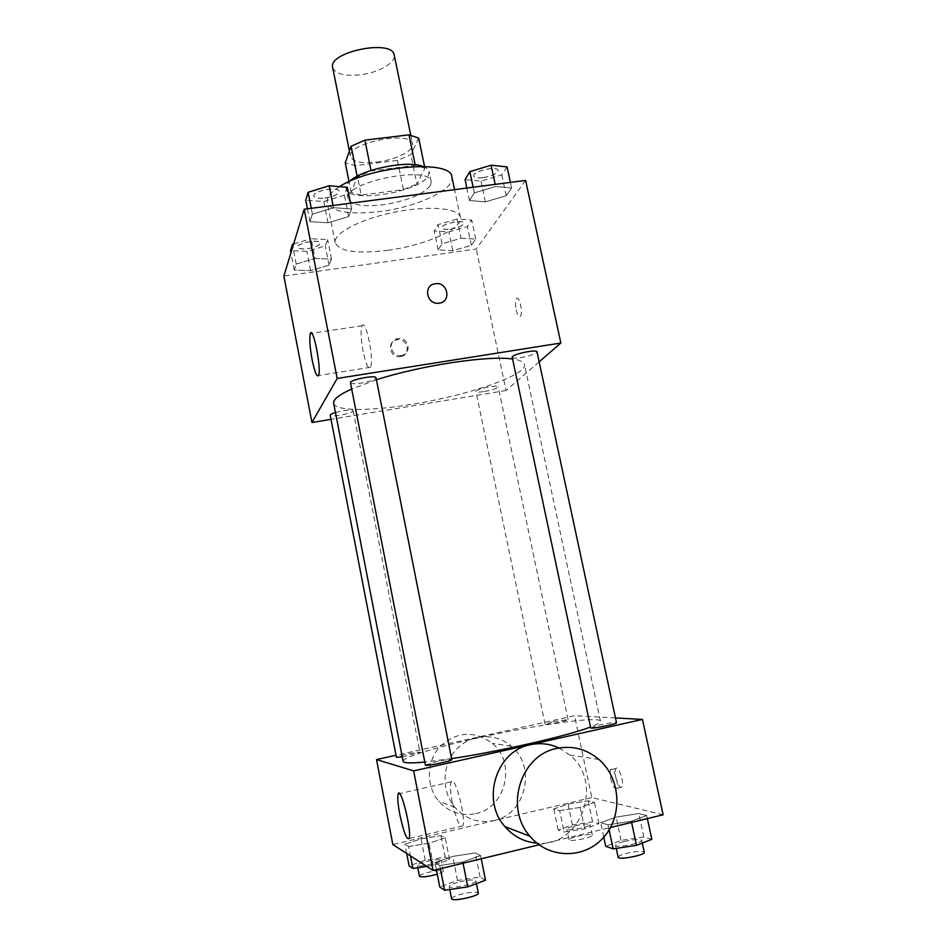<?xml version="1.0" encoding="UTF-8"?>
<svg xmlns="http://www.w3.org/2000/svg" width="947" height="947" viewBox="0 0 947 947"><rect width="100%" height="100%" fill="white"/><g stroke="black" fill="none" stroke-linecap="round" stroke-linejoin="round"><path stroke-width="0.71" stroke-dasharray="4.74 3.55" d="M332.681 67.58C335.108 73.736 343.939 76.186 359.162 74.92C377.77 73.12 396.296 62.833 394.212 55.068M376.835 162.079C395.538 159.96 414.419 150.585 412.584 143.991C411.59 130.011 345.986 143.364 350.52 156.622C352.769 161.807 361.541 163.63 376.835 162.079M418.669 138.096L410.856 154.669L397.444 160.41L355.303 165.642L345.264 162.766M424.54 166.435L424.931 168.353L416.917 184.061L410.856 154.669M397.444 160.41L403.422 189.637L361.209 195.094L355.303 165.642M403.422 189.637L416.917 184.061M424.931 168.353L415.165 164.754M361.209 195.094L351.207 192.501L357.256 176.876L371.106 170.945L415.295 165.394M422.895 166.388C426.564 167.714 428.648 169.477 429.121 171.679L428.458 175.349C421.356 192.123 347.573 204.114 346.117 188.571C345.702 186.346 346.922 183.919 349.786 181.268M430.53 185.316L431.205 181.717C430.305 164.529 342.234 182.451 348.117 198.621C351.053 204.99 362.737 207.038 383.18 204.765C407.601 200.859 423.38 194.372 430.53 185.316M357.256 176.876L357.137 176.26M351.207 192.501L349.029 181.611M339.535 186.642C330.503 192.371 326.395 197.603 327.212 202.35C331.77 211.962 349.372 215.04 380.019 211.572C417.071 207.026 455.235 189.317 451.908 176.982M387.856 250.292C424.978 245.462 463.462 228.57 460.384 217.348C458.916 208.009 428.34 205.239 394.153 212.258C359.955 219.159 332.894 233.649 335.191 242.823C339.582 251.535 357.137 254.021 387.856 250.292M495.66 186.523L511.617 188.015L506.219 195.698L485.397 201.865L469.487 200.551L474.34 192.904L495.66 186.523L511.617 188.015L506.219 195.698L485.397 201.865L469.487 200.551L474.34 192.904L495.66 186.523L495.198 184.357M333.486 207.701L351.668 208.991L348.638 216.555L328.005 222.782L309.941 221.669L312.38 214.152L333.486 207.701L351.668 208.991L348.638 216.555L328.005 222.782L309.941 221.669L312.38 214.152L333.486 207.701L333.048 205.475M525.597 180.404L476.246 249.025L283.875 276.062M461.071 238.253L475.737 239.082L471.369 245.297L452.773 250.659L438.141 249.949L442.06 243.758L461.071 238.253L475.737 239.082L471.369 245.297L452.773 250.659L438.141 249.949L442.06 243.758L461.071 238.253L457.034 219.017L471.724 220.035L467.427 226.499L448.866 231.92L434.223 231.032L438.082 224.593L457.034 219.017M315.031 258.472L331.509 259.123L329.071 265.196L310.628 270.593L294.245 270.073L296.198 264.024L315.031 258.472L331.509 259.123L329.071 265.196L310.628 270.593L294.245 270.073L296.198 264.024L315.031 258.472L311.184 238.727L327.674 239.579L325.283 245.924L306.887 251.381L290.504 250.671M539.151 361.825L506.041 390.495L476.246 249.025M516.151 309.858C517.429 315.091 518.826 317.221 520.329 316.274C523.36 313.552 519.37 294.967 516.541 298.577C515.275 300.613 515.144 304.366 516.151 309.858M333.664 403.268C334.918 411.341 370.585 411.235 412.3 404.251C467.747 395.42 527.491 375.059 524.484 364.441C523.916 361.837 519.95 360.038 512.576 359.031M376.409 379.806L351.668 388.98M506.041 390.495L331.012 419.355M350.461 382.777C351.207 383.926 354.865 384.032 361.423 383.073C370.301 381.44 375.166 379.676 376.018 377.806M512.209 357.268C512.789 358.25 515.866 358.333 521.442 357.504C530.734 355.752 535.931 353.87 537.02 351.882M484.509 391.49C492.689 389.939 497.258 388.377 498.193 386.79C498.276 384.34 474.861 389.264 475.927 391.466C476.459 392.283 479.312 392.283 484.509 391.49M335.451 412.49L343.169 410.749C349.159 409.85 352.485 409.862 353.124 410.785C354.131 413.141 330.183 417.745 330.207 415.188M400.557 356.628C411.602 355.303 407.814 337.511 396.994 339.819C386.388 341.228 389.643 358.321 400.214 356.676L400.557 356.628M401.398 355.456C412.49 354.131 408.678 336.28 397.823 338.6C387.193 339.997 390.448 357.161 401.055 355.504L401.398 355.456M363.151 351.633C360.854 338.884 360.499 330.254 362.085 325.732C365.755 317.6 374.586 361.387 370.455 367.318C368.288 369.318 365.862 364.098 363.151 351.633M516.139 309.858C517.417 315.091 518.814 317.221 520.329 316.274C523.348 313.552 519.37 294.979 516.541 298.577C515.263 300.613 515.132 304.366 516.139 309.858M403.138 761.317C402.096 757.505 436.887 746.982 479.454 737.595C535.907 724.928 600.019 715.825 600.434 721.176C600.682 722.443 597.391 724.384 590.537 726.988M451.624 758.618L424.801 762.063M402.274 756.866L419.983 752.344C420.29 751.054 395.657 756.191 396.402 757.269M590.715 727.841L599.617 725C609.205 722.987 614.828 722.241 616.509 722.762M553.356 721.626L568.058 719.554C568.887 720.56 544.679 725.414 545.046 724.171L553.356 721.626M425.392 765.069L436.022 761.684C445.173 759.731 450.441 759.044 451.814 759.589M615.479 717.944L574.533 715.683L396.012 755.256M663.125 814.775L591.78 797.563L574.533 715.683M615.799 777.274C617.764 784.767 619.764 788.046 621.836 787.135C624.783 784.069 618.521 764.572 615.893 768.55C614.97 770.006 614.946 772.918 615.799 777.274M439.739 865.487L462.834 861.971L480.626 855.615L475.264 852.916L452.749 856.384L435.016 862.61L439.739 865.487L462.834 861.971L480.626 855.615L475.264 852.916L452.749 856.384L435.016 862.61L439.739 865.487L440.367 868.683M559.665 810.668L580.227 807.377L594.479 802.417L588.158 800.831L568.07 804.074L553.817 808.963L559.665 810.668L580.227 807.377L594.479 802.417L588.158 800.831L568.07 804.074L553.817 808.963L559.665 810.668L564.104 832.058L584.725 828.85L598.954 823.665L592.562 821.771L572.414 824.932L558.174 830.034L564.104 832.058M539.127 844.783L610.495 827.512M591.78 797.563L392.827 844.546M608.045 824.849L631.329 821.227L646.694 815.521L638.799 813.532L616.118 817.095L600.729 822.706L608.045 824.849L631.329 821.227L646.694 815.521L638.799 813.532L616.118 817.095L600.729 822.706L608.045 824.849L609.11 829.903M408.642 846.476L429.038 843.256L445.244 837.799L440.982 835.656L421.036 838.829L404.902 844.191L408.642 846.476L429.038 843.256L445.244 837.799L440.982 835.656L421.036 838.829L404.902 844.191L408.642 846.476L410.465 855.922M559.061 748L569.774 755.055C604.494 782.423 580.878 848.015 536.973 843.126M493.932 820.587C526.023 814.384 536.795 766.573 511.297 746.212C495.766 732.469 470.919 733.724 456.537 749.243C441.977 764.584 441.124 791.136 454.891 807.341C465.616 819.191 478.626 823.606 493.932 820.587M475.666 813.651C506.1 807.827 516.446 762.619 492.298 743.336C474.459 730.445 457.141 731.392 440.343 746.189C426.517 760.69 425.665 785.785 438.686 801.103C448.831 812.301 461.153 816.48 475.666 813.651M452.252 802.121C450.322 791.858 449.955 785.099 451.139 781.867C454.477 773.083 466.729 819.333 462.716 825.914C459.721 827.595 456.241 819.676 452.252 802.121M610.649 778.481C612.602 785.974 614.591 789.277 616.627 788.354C619.551 785.3 613.313 765.78 610.72 769.757C609.809 771.213 609.785 774.113 610.649 778.481M426.695 866.375L433.347 865.357L449.541 859.663L445.208 857.177L425.203 860.267L409.08 865.866M426.967 861.368C435.099 859.58 439.81 859.201 441.113 860.243C442.202 862.48 417.165 867.843 417.319 865.333C417.627 864.244 420.835 862.918 426.967 861.368M433.347 865.357L429.038 843.256M449.541 859.663L445.244 837.799M445.208 857.177L440.982 835.656M425.203 860.267L421.036 838.829M406.689 853.484L404.902 844.191M419.426 876.259C419.722 875.111 422.942 873.761 429.074 872.187C437.218 870.4 441.941 870.044 443.243 871.157C443.232 871.95 441.243 872.968 437.289 874.223M485.527 880.213L480.07 877.088L457.484 880.45L439.775 886.96M459.709 881.835C468.943 879.787 474.329 879.443 475.879 880.805C477.181 883.646 449.079 889.6 449.186 886.451C449.482 885.114 452.986 883.575 459.709 881.835M463.071 863.191L462.834 861.971M481.254 858.787L480.626 855.615M480.07 877.088L475.264 852.916M457.484 880.45L452.749 856.384M436.389 869.642L435.016 862.61M451.601 898.739C451.873 897.33 455.377 895.755 462.1 893.992C471.346 891.944 476.743 891.636 478.318 893.068M575.078 825.784C583.553 823.949 588.572 823.547 590.111 824.588C591.188 826.719 566.72 831.549 566.862 829.17C567.04 828.234 569.786 827.11 575.078 825.784M584.725 828.85L580.227 807.377M598.954 823.665L594.479 802.417M592.562 821.771L588.158 800.831M572.414 824.932L568.07 804.074M558.174 830.034L553.817 808.963M577.279 836.308C585.755 834.461 590.786 834.094 592.337 835.195C593.438 837.456 568.946 842.274 569.064 839.776C569.242 838.805 571.976 837.645 577.279 836.308M651.832 839.338L643.83 836.97L621.066 840.427L605.701 846.31M624.404 841.492C634.076 839.385 639.841 839.018 641.723 840.368C643.001 843.055 615.514 848.299 615.609 845.351C615.763 844.239 618.699 842.948 624.404 841.492M631.59 822.41L631.329 821.227M647.357 818.587L646.694 815.521M643.83 836.97L638.799 813.532M621.066 840.427L616.118 817.095M603.772 837.16L600.729 822.706M618.131 857.236C618.273 856.076 621.196 854.75 626.914 853.271C636.585 851.164 642.374 850.832 644.268 852.264M293.629 243.995L311.184 238.727M307.822 248.635C315.576 247.297 319.731 245.427 320.287 243.048C320.074 238.798 296.316 243.154 297.701 247.203C298.506 248.836 301.88 249.321 307.822 248.635M331.509 259.123L327.674 239.579M329.071 265.196L325.283 245.924M310.628 270.593L306.887 251.381M294.245 270.073L290.93 252.885M296.198 264.024L292.836 246.599M307.811 248.564C315.552 247.214 319.707 245.356 320.275 242.965C320.062 238.715 296.304 243.083 297.689 247.12C298.494 248.765 301.868 249.239 307.811 248.564M347.348 187.305L344.377 195.177L323.815 201.498L305.739 200.16M324.975 198.101C333.723 196.597 338.399 194.36 339.002 191.365C338.635 186.085 312.202 191.057 313.859 196.088C314.783 198.112 318.476 198.775 324.975 198.101M351.668 208.991L350.52 203.203M348.638 216.555L344.377 195.177M328.005 222.782L323.815 201.498M309.941 221.669L307.432 208.814M312.38 214.152L311.232 208.316M324.951 198.006C333.699 196.514 338.375 194.265 338.979 191.27C338.624 186.003 312.179 190.974 313.848 196.005C314.759 198.018 318.464 198.692 324.951 198.006M450.642 229.115C458.715 227.671 463.119 225.682 463.841 223.172C463.58 219.1 440.556 224.06 441.941 227.884C442.592 229.316 445.492 229.73 450.642 229.115M475.737 239.082L471.724 220.035M471.369 245.297L467.427 226.499M452.773 250.659L448.866 231.92M438.141 249.949L434.223 231.032M442.06 243.758L438.082 224.593M450.63 229.044C458.703 227.588 463.107 225.611 463.829 223.101C463.568 219.029 440.533 223.989 441.929 227.813C442.58 229.245 445.481 229.648 450.63 229.044M507.071 166.921L501.756 174.911L481.005 181.161L465.072 179.634M483.195 177.705C492.345 176.071 497.329 173.668 498.146 170.507C497.731 165.5 472.127 171.312 473.808 176.035C474.53 177.752 477.667 178.308 483.195 177.705M511.617 188.015L510.397 182.38M506.219 195.698L501.756 174.911M485.397 201.865L481.005 181.161M469.487 200.551L466.847 188.051M474.34 192.904L473.145 187.234M483.171 177.622C492.333 175.988 497.317 173.585 498.122 170.424C497.708 165.417 472.115 171.229 473.784 175.953C474.518 177.669 477.643 178.225 483.171 177.622M349.407 151.082L350.52 156.622M410.761 135.149L412.584 143.991M431.205 181.717L429.121 171.679M348.117 198.621L346.117 188.571M460.384 217.348L454.572 189.649M335.191 242.823L327.212 202.35M397.823 338.6L396.994 339.819M401.055 355.504L400.214 356.676M362.085 325.732L311.788 333.297M370.455 367.318L318.559 375.486M600.434 721.176L524.484 364.441M353.124 410.785L419.983 752.344M568.058 719.554L498.193 386.79M545.046 724.171L475.927 391.466M511.297 746.212L492.298 743.336M454.891 807.341L438.686 801.103M569.774 755.055L598.954 759.458M451.139 781.867L399.61 793.622M462.716 825.914L409.092 838.557M616.627 788.354L621.836 787.135M610.72 769.757L615.893 768.55M443.243 871.157L441.113 860.243M417.781 867.736L417.319 865.333M476.436 883.61L475.879 880.805M449.789 889.505L449.186 886.451M592.337 835.195L590.111 824.588M569.064 839.776L566.862 829.17M642.291 843.067L641.723 840.368M616.26 848.382L615.609 845.351"/><path stroke-width="1.42" d="M410.761 135.149L394.212 55.068C392.697 38.697 327.686 51.919 332.681 67.58L349.407 151.082M349.029 181.611L345.264 162.766L351.124 146.264L364.891 140.144L408.986 134.841L418.669 138.096L424.54 166.435M349.786 181.268C361.576 169.324 407.364 160.007 422.895 166.388M357.137 176.26L351.124 146.264M415.165 164.754L408.986 134.841M371.011 170.46L364.891 140.144M454.572 189.649L451.908 176.982C451.944 159.25 371.046 165.607 339.535 186.642M331.012 419.355L311.942 422.504L283.875 276.062L304.2 209.24L525.597 180.404L560.849 343.015L539.151 361.825M512.576 359.031C488.723 355.243 420.752 365.4 376.409 379.806M351.668 388.98C339.026 394.769 333.024 399.527 333.664 403.268L403.138 761.317C403.564 763.104 410.785 763.353 424.801 762.063M311.942 422.504L337.168 378.457L560.849 343.015M376.018 377.806C376.089 374.621 349.194 379.854 350.461 382.777L425.392 765.069C425.002 766.703 452.808 760.926 451.814 759.589L376.018 377.806M537.02 351.882C537.044 348.863 510.93 354.533 512.209 357.268L590.715 727.841C590.324 729.379 617.48 724.029 616.509 722.762L537.02 351.882M402.274 756.866L396.402 757.269L330.207 415.188C330.207 414.455 331.959 413.555 335.451 412.49M337.168 378.457L304.2 209.24M312.084 359.54C309.799 346.685 309.219 338.008 310.356 333.51C313.066 325.472 321.731 369.661 318.559 375.486C316.866 377.427 314.712 372.112 312.084 359.54M435.289 283.733C447.931 281.425 451.826 302.247 438.887 303.194C426.706 305.005 422.883 285.284 435.087 283.769L435.289 283.733C447.931 281.437 451.814 302.259 438.887 303.206C426.706 305.005 422.871 285.284 435.087 283.769L435.289 283.745M590.537 726.988C568.531 735.653 499.128 751.563 451.624 758.618M396.012 755.256L376.539 759.577L413.638 770.882L642.457 719.424L615.479 717.944M610.495 827.512L663.125 814.775L642.457 719.424M376.539 759.577L392.827 844.546L433.039 870.459L539.127 844.783M433.039 870.459L413.638 770.882M399.764 814.278C397.847 803.908 397.314 797.137 398.178 793.953C400.617 785.288 412.17 832.141 409.092 838.557C406.701 840.107 403.6 832.011 399.764 814.278M536.973 843.126C524.259 842.084 513.582 836.58 504.929 826.613C480.768 799.907 496.441 750.793 530.261 744.756C540.192 742.626 549.805 743.703 559.061 748M556.765 748.461C572.414 745.336 586.477 748.994 598.954 759.458C620.652 778.138 623.114 815.485 603.713 837.231C584.69 859.343 548.846 859.107 529.989 836.26C504.088 807.625 520.696 754.937 556.765 748.461M406.689 853.484L409.08 865.866L412.892 868.482L426.695 866.375M412.892 868.482L410.465 855.922M437.289 874.223C427.618 876.804 421.664 877.478 419.426 876.259L417.781 867.736M436.389 869.642L439.775 886.96L444.581 890.263L467.759 886.866L485.527 880.213L481.254 858.787M467.759 886.866L463.071 863.191M444.581 890.263L440.367 868.683M476.436 883.61L478.318 893.068C479.644 896.063 451.518 902.041 451.601 898.739L449.789 889.505M603.772 837.16L605.701 846.31L613.123 848.855L636.491 845.34L651.832 839.338L647.357 818.587M636.491 845.34L631.59 822.41M613.123 848.855L609.11 829.903M642.291 843.067L644.268 852.264C645.582 855.105 618.06 860.338 618.131 857.236L616.26 848.382M290.93 252.885L290.504 250.671L292.398 244.362L293.629 243.995M292.836 246.599L292.398 244.362M307.432 208.814L305.739 200.16L308.106 192.312L329.154 185.766L347.348 187.305L350.52 203.203M333.048 205.475L329.154 185.766M311.232 208.316L308.106 192.312M466.847 188.051L465.072 179.634L469.854 171.667L491.102 165.204L507.071 166.921L510.397 182.38M495.198 184.357L491.102 165.204M473.145 187.234L469.854 171.667M311.788 333.297L310.356 333.51M504.929 826.613L529.989 836.26M399.61 793.622L398.178 793.953"/></g></svg>
